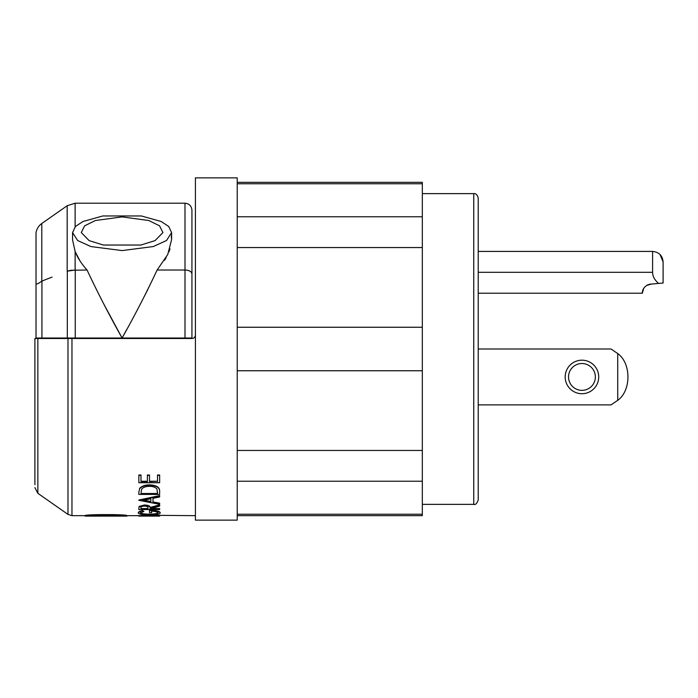 <?xml version="1.0" encoding="UTF-8"?>
<svg xmlns="http://www.w3.org/2000/svg" width="698" height="698" viewBox="0 0 698 698"><rect width="100%" height="100%" fill="white"/><g stroke="black" fill="none" stroke-linecap="round" stroke-linejoin="round"><path stroke-width="1.05" d="M660.02 254.491L663.1 261.925L663.1 283.039L658.607 283.432C654.628 280.011 652.621 276.303 652.595 272.316L652.595 251.42C659.034 252.109 662.533 255.608 663.1 261.925L663.1 272.316M478.217 499.899C476.996 503.511 475.504 505.003 473.75 504.375L473.75 193.625C475.914 193.39 477.406 194.873 478.217 198.101L478.217 499.899L478.217 349L611.02 349L617.721 353.546C631.35 363.239 631.35 390.644 617.721 400.338L611.02 404.892L478.217 404.892M581.949 390.356A13.41 13.41 0 0 0 595.359 376.946A13.41 13.41 0 0 0 581.949 363.527A13.41 13.41 0 0 0 568.538 376.946A13.41 13.41 0 0 0 581.949 390.356M652.595 251.42L478.217 251.42M617.721 400.338L617.721 353.546M581.949 393.716A16.769 16.769 0 0 1 567.43 368.561A16.769 16.769 0 0 1 596.467 368.561A16.769 16.769 0 0 1 581.949 393.716M648.084 284.705L646.776 285.351M643.722 288.326L642.308 293.221C642.387 294.041 641.279 286.686 649.777 284.217L658.607 283.432M478.217 293.221L642.308 293.221L642.937 289.897M646.714 285.386L651.522 284.051M34.9 483.766L34.9 447.401M34.9 397.703L34.9 368.614M34.9 441.625L34.9 401.612M79.947 260.808L75.131 251.568C77.583 257.754 81.561 263.914 87.067 270.021L71.065 270.266M140.865 245.033L155.043 240.618L162.922 232.556L159.554 225.829L148.822 220.524L122.089 216.895L95.347 220.524L84.624 225.829L81.256 232.556L89.135 240.618L103.313 245.033L140.865 245.033M71.022 270.274L67.313 271.156L75.131 270.021L75.131 251.568L72.566 239.885L72.566 232.565L75.489 226.457L82.983 221.502L102.789 215.961L141.389 215.961L161.194 221.502L168.68 226.457L171.603 232.556L166.525 240.513L153.307 246.551L122.089 250.582L90.871 246.551L77.644 240.513L72.566 232.556M52.027 277.123L41.793 281.12C37.666 284.173 35.738 284.784 36.017 282.943L36.017 338.015L122.089 338.015L126.827 329.316M36.017 282.943L36.017 232.931L36.017 282.943M164.545 260.319L166.115 257.667M168.933 251.83L170.007 248.898M171.603 232.565L171.603 239.597L171.272 235.784M140.691 303.447L147.95 289.277M103.932 304.293L122.089 338.015C109.08 314.824 97.406 292.165 87.067 270.021M67.183 271.208L67.183 205.718L41.793 223.491L41.793 281.12M171.603 239.597L167.756 254.508L157.111 270.021C146.755 292.2 135.08 314.868 122.089 338.015L191.933 338.015L191.933 273.834M75.131 226.841L75.131 203.205L184.996 203.205C189.193 203.633 191.505 205.936 191.933 210.142L191.933 273.878C191.418 271.452 189.106 270.161 184.996 270.021L157.111 270.021M195.414 335.136C195.222 337.169 194.105 338.294 192.063 338.495L34.9 338.495L34.9 484.7M34.9 367.235L34.9 338.495M237.224 247.546L422.325 247.546L422.325 216.773L237.224 216.773M422.325 247.546L422.325 327.249L237.224 327.249M237.224 370.751L422.325 370.751L422.325 327.249M422.325 370.751L422.325 450.454L237.224 450.454M237.224 481.227L422.325 481.227L422.325 450.454M422.325 481.227L422.325 514.234L237.224 514.234M237.224 515.665L422.325 515.665L422.325 514.234M237.224 183.766L422.325 183.766L422.325 182.335L237.224 182.335M422.325 183.766L422.325 216.773M189.167 270.798L187.937 270.396M191.933 273.878L191.933 338.495M34.9 487.632L37.858 493.312L37.858 338.495L56.808 338.495L56.808 338.015M65.691 338.495L65.691 338.015M237.224 349L237.224 177.868L195.414 177.868L195.414 520.132L237.224 520.132L237.224 349M126.896 516.11L85.095 516.11C83.795 514.679 128.188 514.679 126.896 516.11L126.896 515.665C128.188 514.243 83.795 514.243 85.095 515.665L93.087 514.854M93.131 514.854L115.065 514.601M157.512 481.245L149.512 481.594L149.512 475.006L147.383 475.006L147.383 481.594L140.987 481.594L140.987 475.006L138.858 475.006L138.858 482.728L159.641 482.728L159.641 475.006L157.512 475.006L157.512 481.245L149.512 481.245M138.858 482.37L138.858 475.006M147.383 481.245L140.987 481.245M138.85 491.924L138.85 494.428L159.641 494.428L159.641 491.13C159.598 487.501 156.221 485.538 149.512 485.25C145.01 485.258 141.703 486.436 139.6 488.792L138.85 492.308L139.6 488.792M159.641 491.13L159.641 490.755C159.598 487.125 156.212 485.171 149.512 484.883C145.01 484.892 141.703 486.07 139.6 488.417M159.641 503.93L159.641 503.162L152.975 501.932M159.641 496.54L159.641 495.589L138.85 500.021M159.641 509.104L159.641 508.572L150.044 508.572M159.641 505.692L159.641 504.89L150.044 507.429C150.314 506.041 148.438 505.221 144.416 504.986L139.138 506.408L138.85 508.074M138.85 507.891L138.85 509.531L159.641 509.531L159.641 508.999L150.044 508.999L159.641 506.111L159.641 505.308L150.044 507.856C150.314 506.46 148.438 505.64 144.416 505.404L139.138 506.835L138.85 508.319M160.174 512.969L160.174 512.533C159.598 511.128 156.047 510.369 149.512 510.238L149.512 512.672L151.649 512.672L151.649 511.128C155.724 511.425 157.853 512.027 158.045 512.943C157.678 513.981 154.712 514.522 149.154 514.566C143.718 514.513 140.813 514.007 140.455 513.056L143.919 511.39L142.401 510.997C139.827 511.634 138.466 512.315 138.317 513.047C138.928 514.225 142.567 514.819 149.241 514.81L156.247 514.478C158.874 514.164 160.182 513.658 160.174 512.969C159.598 511.564 156.047 510.796 149.512 510.666M143.919 511.39L142.401 510.57C139.827 511.198 138.466 511.878 138.317 512.602L138.317 513.047M158.045 512.498C157.678 513.536 154.712 514.077 149.154 514.129C143.718 514.068 140.813 513.571 140.455 512.62M195.414 515.665L157.512 515.342L138.85 515.648L138.85 516.11L159.641 516.11L138.85 516.092M147.383 481.271L147.383 480.765M159.641 515.342L159.641 515.787M157.512 515.342L157.512 515.787M149.154 514.129L149.154 514.566M147.95 507.716L147.915 508.572L140.987 508.572L140.987 507.83C140.577 506.861 141.72 506.268 144.407 506.05C147.147 506.268 148.325 506.87 147.941 507.856L147.915 508.999L140.987 508.999L140.979 507.577M152.975 502.342L152.975 498.346L159.641 496.932L159.641 495.981L138.85 500.309L159.641 504.34L159.641 503.581L152.975 502.342M150.847 498.782L150.847 501.941L142.907 500.379L150.847 498.782M150.847 498.381L150.847 501.941M150.847 501.53L143.928 500.178M140.987 493.495L141.572 489.377C142.881 487.422 145.524 486.401 149.503 486.323C153.028 486.332 155.523 487.265 156.98 489.115L157.512 493.495L140.987 493.495L157.512 493.495M157.512 492.046L157.512 493.111M147.383 475.006L147.383 481.594M149.512 475.347L147.383 475.347M140.987 475.347L138.858 475.347M157.512 475.006L157.512 481.594M159.641 475.347L157.512 475.347M652.595 272.316L478.217 272.316M67.313 338.015L67.313 271.156M75.262 270.021L75.262 338.015M41.932 281.076L41.932 338.015M184.996 203.205L184.996 338.015M67.985 338.495L67.985 514.409L71.964 515.665L71.964 338.495M41.793 223.491C38.565 225.838 36.636 228.988 36.017 232.931M75.131 203.205L67.183 205.718M473.75 193.625L422.325 193.625M473.75 504.375L422.325 504.375M37.858 493.312L67.985 514.409M138.85 515.665L126.896 515.665M85.095 516.11L85.095 515.665L71.964 515.665"/></g></svg>

